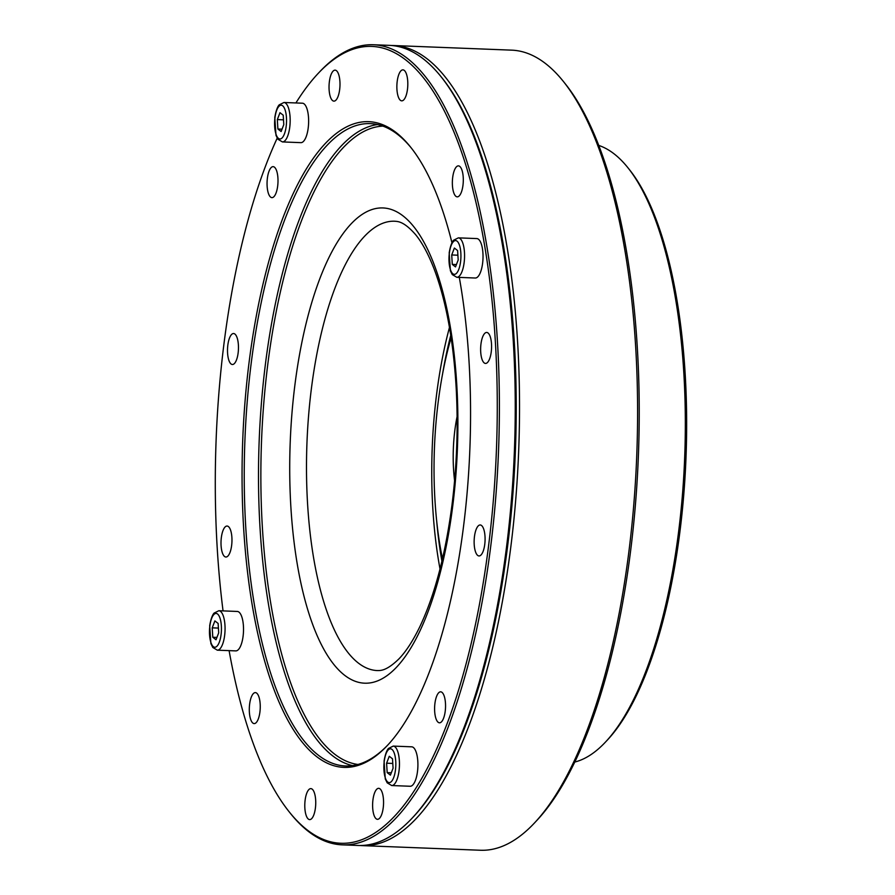 <?xml version="1.0" encoding="UTF-8"?>
<svg xmlns="http://www.w3.org/2000/svg" width="895" height="895" viewBox="0 0 895 895"><rect width="100%" height="100%" fill="white"/><g stroke="black" fill="none" stroke-linecap="round" stroke-linejoin="round"><path stroke-width="1.34" d="M390.41 775.137L387.177 772.62L386.606 763.2L389.269 756.286L392.502 758.803L393.073 768.223L390.41 775.137M391.316 772.788L387.177 772.62M392.793 763.446L386.606 763.2M393.252 746.094L411.711 746.822A19.735 6.947 92.2 0 1 417.875 766.814A19.735 6.947 92.2 0 1 410.167 786.257L391.708 785.541L387.188 782.834L385.286 778.974L384.078 761.108C385.857 750.278 388.676 748.298 388.531 748.433L393.252 746.094A19.735 6.947 92.2 0 1 399.416 766.086A19.735 6.947 92.2 0 1 391.708 785.541M229.098 650.631A398.655 140.246 -87.8 0 0 289.186 811.832L290.483 813.454A400.356 140.839 -87.8 0 0 342.226 844.846L358.045 845.462A400.356 140.839 -87.8 0 0 412.08 818.209L413.501 816.699A398.655 140.246 -87.8 0 0 507.375 548.008A398.655 140.246 -87.8 0 0 442.398 78.38L441.101 76.757A400.356 140.839 -87.8 0 0 389.359 45.365L373.539 44.75A400.356 140.839 -87.8 0 0 319.504 72.003L318.083 73.513A398.655 140.246 -87.8 0 0 295.909 102.959M289.186 811.832A398.655 140.246 -87.8 0 0 488.39 547.27A398.655 140.246 -87.8 0 0 460.041 147.809A398.655 140.246 -87.8 0 0 318.083 73.513M277.204 138.132A398.655 140.246 -87.8 0 0 223.056 610.893M451.964 242.78A323.106 113.665 -87.8 0 0 410.682 147.216A323.106 113.665 -87.8 0 0 242.724 440.295A323.106 113.665 -87.8 0 0 387.278 745.591A323.106 113.665 -87.8 0 0 463.353 527.837A323.106 113.665 -87.8 0 0 459.303 277.394M227.845 345.022A15.506 5.459 92.2 0 1 233.595 333.522A15.506 5.459 92.2 0 1 238.439 349.229A15.506 5.459 92.2 0 1 232.376 364.511A15.506 5.459 92.2 0 1 227.845 345.022M221.345 537.537A15.506 5.459 92.2 0 1 227.095 526.036A15.506 5.459 92.2 0 1 231.939 541.743A15.506 5.459 92.2 0 1 225.887 557.026A15.506 5.459 92.2 0 1 221.345 537.537M249.638 704.119A15.506 5.459 92.2 0 1 255.377 692.607A15.506 5.459 92.2 0 1 260.221 708.325A15.506 5.459 92.2 0 1 254.169 723.596A15.506 5.459 92.2 0 1 249.638 704.119M305.128 800.13A15.506 5.459 92.2 0 1 310.867 788.618A15.506 5.459 92.2 0 1 315.711 804.325A15.506 5.459 92.2 0 1 309.659 819.607A15.506 5.459 92.2 0 1 305.128 800.13M372.946 799.839A15.506 5.459 92.2 0 1 378.686 788.327A15.506 5.459 92.2 0 1 383.53 804.046A15.506 5.459 92.2 0 1 377.477 819.317A15.506 5.459 92.2 0 1 372.946 799.839M434.936 703.336A15.506 5.459 92.2 0 1 440.676 691.824A15.506 5.459 92.2 0 1 445.52 707.531A15.506 5.459 92.2 0 1 439.467 722.813A15.506 5.459 92.2 0 1 434.936 703.336M474.473 536.463A15.506 5.459 92.2 0 1 480.212 524.962A15.506 5.459 92.2 0 1 485.056 540.669A15.506 5.459 92.2 0 1 479.004 555.952A15.506 5.459 92.2 0 1 474.473 536.463M480.973 343.948A15.506 5.459 92.2 0 1 486.712 332.448A15.506 5.459 92.2 0 1 491.556 348.155A15.506 5.459 92.2 0 1 485.504 363.437A15.506 5.459 92.2 0 1 480.973 343.948M452.691 177.378A15.506 5.459 92.2 0 1 458.43 165.866A15.506 5.459 92.2 0 1 463.274 181.573A15.506 5.459 92.2 0 1 457.222 196.855A15.506 5.459 92.2 0 1 452.691 177.378M397.201 81.367A15.506 5.459 92.2 0 1 402.94 69.855A15.506 5.459 92.2 0 1 407.784 85.562A15.506 5.459 92.2 0 1 401.732 100.844A15.506 5.459 92.2 0 1 397.201 81.367M329.371 81.658A15.506 5.459 92.2 0 1 335.122 70.146A15.506 5.459 92.2 0 1 339.966 85.853A15.506 5.459 92.2 0 1 333.902 101.135A15.506 5.459 92.2 0 1 329.371 81.658M267.392 178.161A15.506 5.459 92.2 0 1 273.132 166.649A15.506 5.459 92.2 0 1 277.976 182.356A15.506 5.459 92.2 0 1 271.923 197.638A15.506 5.459 92.2 0 1 267.392 178.161M411.331 148.033A321.406 113.061 -87.8 0 0 370.452 123.633A321.406 113.061 -87.8 0 0 244.906 440.374A321.406 113.061 -87.8 0 0 345.313 765.963A321.406 113.061 -87.8 0 0 387.982 744.83M342.226 844.846A400.356 140.839 -87.8 0 0 490.538 547.762A400.356 140.839 -87.8 0 0 373.539 44.75M412.08 818.209A400.356 140.839 -87.8 0 0 506.357 548.389A400.356 140.839 -87.8 0 0 441.101 76.757M455.521 266.9L452.288 264.383L451.718 254.963L454.38 248.049L457.613 250.566L458.184 259.986L455.521 266.9M456.428 264.551L452.288 264.383M457.893 255.198L451.718 254.963M458.363 237.857L476.822 238.573A19.735 6.947 92.2 0 1 482.987 258.565A19.735 6.947 92.2 0 1 475.279 278.021L456.819 277.293L452.288 274.597L450.398 270.737L449.189 252.871C450.968 242.03 453.787 240.061 453.642 240.196L458.363 237.857A19.735 6.947 92.2 0 1 464.527 257.849A19.735 6.947 92.2 0 1 456.819 277.293M627.921 167.745L629.644 169.905A307.88 108.306 92.2 0 1 657.198 641.301A307.88 108.306 92.2 0 1 607.336 740.087L605.445 742.1A310.129 109.1 -87.8 0 0 655.666 642.588A310.129 109.1 -87.8 0 0 627.921 167.745A310.129 109.1 -87.8 0 0 598.889 145.471M574.769 762.037A310.129 109.1 -87.8 0 0 605.445 742.1M281.131 131.531L277.897 129.014L277.327 119.594L279.99 112.68L283.223 115.198L283.793 124.618L281.131 131.531M282.037 129.182L277.897 129.014M283.502 119.829L277.327 119.594M283.972 102.489L302.432 103.205A19.735 6.947 92.2 0 1 308.596 123.197A19.735 6.947 92.2 0 1 300.888 142.652L282.428 141.925L277.897 139.228L276.007 135.369L274.799 117.502C276.577 106.662 279.397 104.693 279.251 104.827L283.972 102.489A19.735 6.947 92.2 0 1 290.137 122.481A19.735 6.947 92.2 0 1 282.428 141.925M457.099 416.567A76.12 26.783 -87.8 0 0 454.593 480.693M451.125 337.728A191.72 67.438 -87.8 0 0 442.477 558.827M450.756 335.301A214.867 75.583 -87.8 0 0 442.454 374.692M436.715 521.304A214.867 75.583 -87.8 0 0 441.917 561.221M449.469 327.425A222.889 78.413 -87.8 0 0 440.016 568.963M216.019 639.768L212.786 637.262L212.216 627.831L214.878 620.917L218.123 623.435L218.693 632.854L216.019 639.768M216.926 637.419L212.786 637.262M218.402 628.077L212.216 627.831M218.861 610.726L237.32 611.453A19.735 6.947 92.2 0 1 243.485 631.445A19.735 6.947 92.2 0 1 235.777 650.889L217.317 650.173L212.797 647.465L210.896 643.606L209.687 625.739C211.477 614.91 214.285 612.93 214.14 613.064L218.861 610.726A19.735 6.947 92.2 0 1 225.025 630.718A19.735 6.947 92.2 0 1 217.317 650.173M563.458 81.546L565.618 84.253A397.537 139.844 92.2 0 1 588.194 730.801A397.537 139.844 92.2 0 1 536.81 820.469L534.449 822.997A400.356 140.839 -87.8 0 0 586.191 732.681A400.356 140.839 -87.8 0 0 563.458 81.546A400.356 140.839 -87.8 0 0 511.716 50.154L393.576 45.533A400.356 140.839 92.2 0 1 513.629 294.746A400.356 140.839 92.2 0 1 468.04 728.06A400.356 140.839 92.2 0 1 362.274 845.63A400.356 140.839 92.2 0 1 360.159 845.495M391.462 45.5A400.356 140.839 92.2 0 1 393.576 45.533M362.274 845.63L480.414 850.25A400.356 140.839 -87.8 0 0 534.449 822.997M384.235 761.365A16.915 5.952 -87.8 0 0 390.835 782.04A16.915 5.952 -87.8 0 0 394.46 753.747A16.915 5.952 -87.8 0 0 384.235 761.365M382.903 126.105A319.582 112.423 -87.8 0 0 261.53 441.022A319.582 112.423 -87.8 0 0 357.922 764.464M452.657 506.581A237.813 83.66 -87.8 0 0 359.935 215.963A237.813 83.66 -87.8 0 0 308.988 613.713A237.813 83.66 -87.8 0 0 452.657 506.581M394.784 221.233A224.835 79.096 -87.8 0 0 306.963 442.801A224.835 79.096 -87.8 0 0 377.198 670.568C380.051 670.489 385.924 671.518 398.868 658.955C406.006 651.571 413.009 640.786 419.889 626.59C434.701 595.276 445.374 554.878 451.93 505.418C456.864 466.34 458.285 427.206 456.181 388.027C453.317 339.753 445.889 299.87 433.896 268.399C428.157 253.721 422.015 242.411 415.47 234.49C403.555 220.964 397.615 221.535 394.784 221.233M377.556 124.55A321.406 113.061 -87.8 0 0 259.17 440.933A321.406 113.061 -87.8 0 0 352.473 765.594M449.346 253.117A16.915 5.952 -87.8 0 0 455.935 273.792A16.915 5.952 -87.8 0 0 459.56 245.498A16.915 5.952 -87.8 0 0 449.346 253.117M274.955 117.748A16.915 5.952 -87.8 0 0 281.545 138.423A16.915 5.952 -87.8 0 0 285.169 110.13A16.915 5.952 -87.8 0 0 274.955 117.748M209.844 625.997A16.915 5.952 -87.8 0 0 216.445 646.671A16.915 5.952 -87.8 0 0 220.069 618.378A16.915 5.952 -87.8 0 0 209.844 625.997"/></g></svg>
